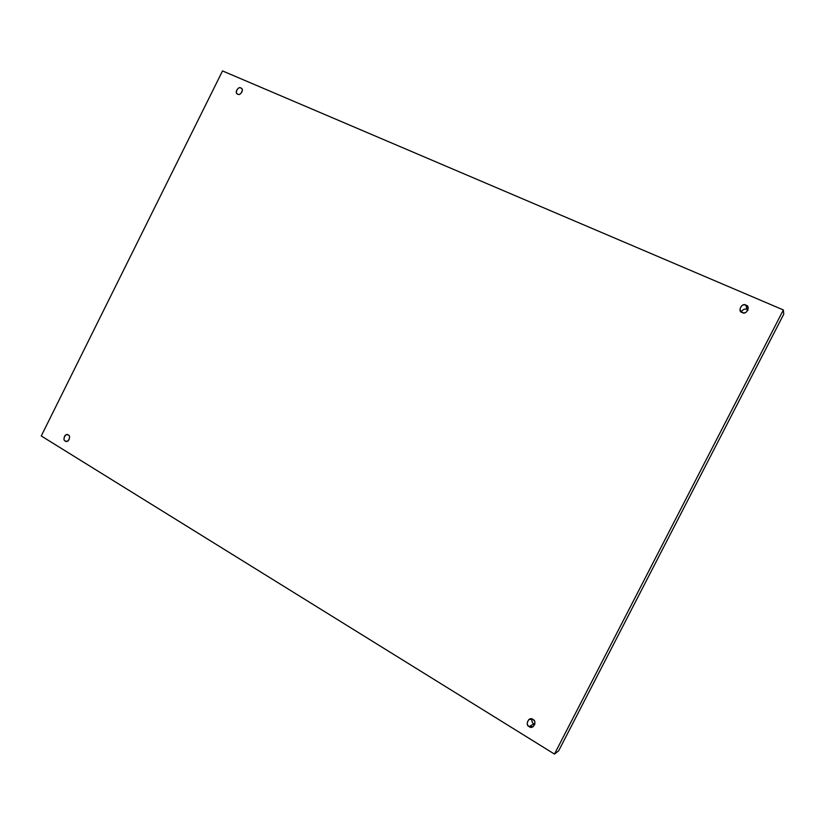 <?xml version="1.0" encoding="UTF-8"?>
<svg xmlns="http://www.w3.org/2000/svg" width="825" height="825" viewBox="0 0 825 825"><rect width="100%" height="100%" fill="white"/><g stroke="black" fill="none" stroke-linecap="round" stroke-linejoin="round"><path stroke-width="1.24" d="M65.288 441.004L66.155 441.323C69.352 442.386 70.682 435.198 68.248 435.043C71.631 435.796 67.66 443.778 65.288 441.004C61.916 440.241 65.876 432.279 68.248 435.043L67.403 434.723C64.226 433.63 62.834 440.828 65.288 441.004L67.093 441.293L65.288 441.004M529.227 726.588L533.218 726.67C535.518 723.453 535.415 721.06 532.888 719.493C537.663 720.833 532.764 730.352 529.227 726.588C524.473 725.237 529.351 715.749 532.888 719.493L528.99 719.369C526.597 722.566 526.68 724.969 529.227 726.588L533.827 723.824L529.227 726.588M534.909 724.288L533.827 723.824L534.909 724.288M742.222 312.489C745.367 313.644 747.378 312.118 748.254 307.921L745.955 305.219L746.965 309.499L748.058 310.2L746.965 309.499C745.099 308.478 743.17 309.262 741.19 311.85C743.17 309.262 745.099 308.478 746.965 309.499L745.955 305.219C751.121 305.941 746.109 315.676 742.222 312.489C737.076 311.757 742.067 302.053 745.955 305.219C742.727 304.085 740.726 305.652 739.963 309.911L742.222 312.489M237.796 94.122C239.58 96.205 244.447 90.08 241.416 88.419L240.818 88.048C244.458 88.368 240.415 96.504 237.796 94.122C234.176 93.802 238.208 85.687 240.818 88.048C239.013 85.965 234.176 92.163 237.229 93.772L237.796 94.122M222.523 70.929L783.368 309.952L783.75 314.201L783.368 309.952L554.452 754.071L41.25 435.961L222.523 70.929L41.25 435.961L554.452 754.071L558.669 750.812L554.452 754.071L783.368 309.952L222.523 70.929M558.669 750.812L783.75 314.201L558.669 750.812M531.857 719.039C531.743 721.597 532.403 723.195 533.827 723.824C532.403 723.195 531.743 721.597 531.857 719.039"/></g></svg>
